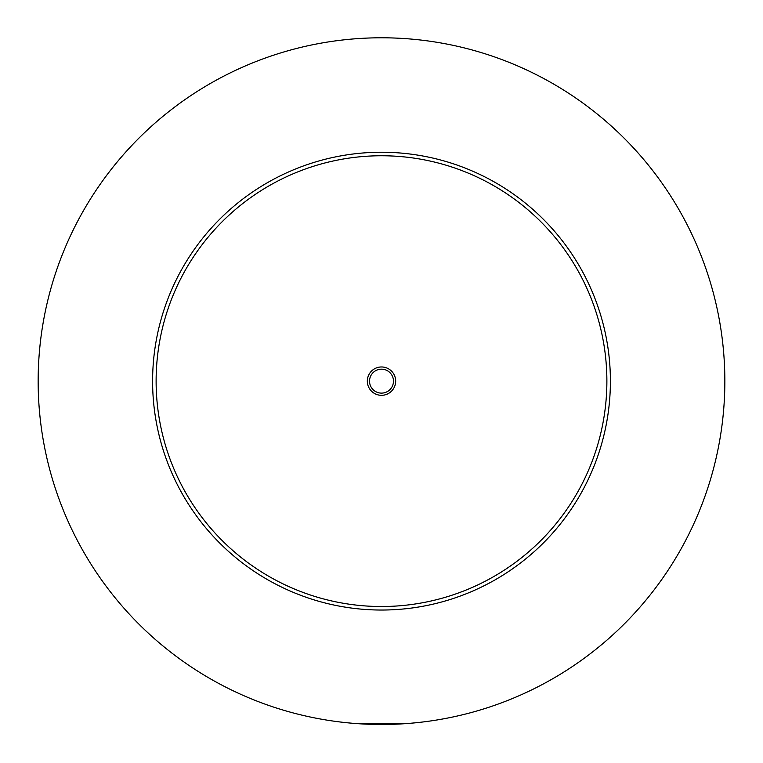 <?xml version="1.0" encoding="UTF-8"?>
<svg xmlns="http://www.w3.org/2000/svg" width="763" height="763" viewBox="0 0 763 763"><rect width="100%" height="100%" fill="white"/><g stroke="black" fill="none" stroke-linecap="round" stroke-linejoin="round"><path stroke-width="1.14" d="M354.738 723.448L408.262 723.448M395.673 381.138A14.173 14.173 0 0 0 381.5 366.965A14.173 14.173 0 0 0 367.327 381.138A14.173 14.173 0 0 0 381.5 395.31A14.173 14.173 0 0 0 395.673 381.138M369.53 381.138A11.97 11.97 0 0 0 381.5 393.117A11.97 11.97 0 0 0 393.47 381.138A11.97 11.97 0 0 0 381.5 369.168A11.97 11.97 0 0 0 369.53 381.138M610.4 381.138A228.9 228.9 0 0 1 381.5 610.038A228.9 228.9 0 0 1 152.6 381.138A228.9 228.9 0 0 1 381.5 152.238A228.9 228.9 0 0 1 610.4 381.138M724.85 381.138A343.35 343.35 0 0 1 381.5 724.488A343.35 343.35 0 0 1 38.15 381.138A343.35 343.35 0 0 1 381.5 37.788A343.35 343.35 0 0 1 724.85 381.138M606.881 381.138A225.381 225.381 0 0 0 381.5 155.757A225.381 225.381 0 0 0 156.119 381.138A225.381 225.381 0 0 0 381.5 606.518A225.381 225.381 0 0 0 606.881 381.138"/></g></svg>

